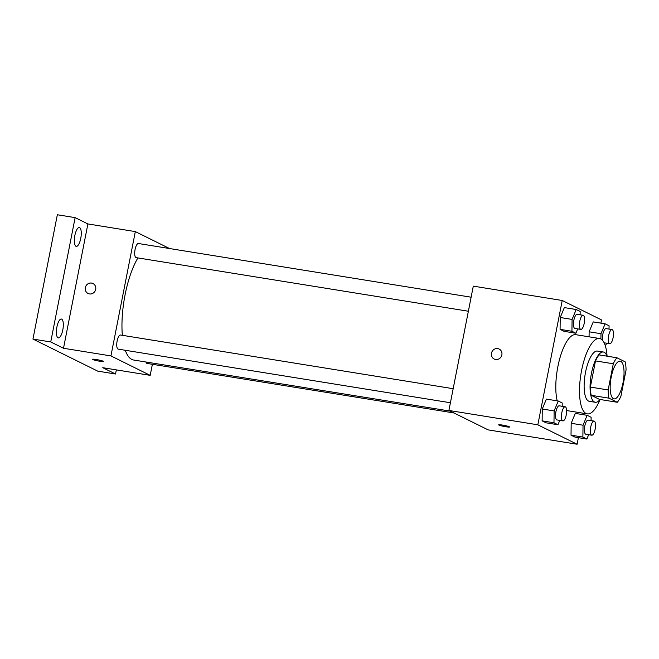 <?xml version="1.0" encoding="UTF-8"?>
<svg xmlns="http://www.w3.org/2000/svg" width="659" height="659" viewBox="0 0 659 659"><rect width="100%" height="100%" fill="white"/><g stroke="black" fill="none" stroke-linecap="round" stroke-linejoin="round"><path stroke-width="0.99" d="M622.994 382.937A19.095 6.31 -80.8 0 1 614.064 398.868A19.095 6.31 -80.8 0 1 610.868 379.016A19.095 6.31 -80.8 0 1 620.144 361.173A19.095 6.31 -80.8 0 1 622.994 382.937M625.202 361.865L616.931 357.771A24.638 8.147 -80.8 0 0 613.29 363.776L608.15 389.947A24.638 8.147 -80.8 0 0 609.007 398.176L617.269 402.27A24.638 8.147 -80.8 0 0 620.918 396.257L626.05 370.094A24.638 8.147 -80.8 0 0 625.202 361.865M609.007 398.176L591.222 395.309L599.484 399.395L617.269 402.27M591.222 395.309A24.638 8.147 -80.8 0 1 590.365 387.072L608.15 389.947M616.931 357.771L599.146 354.904A24.638 8.147 -80.8 0 0 595.497 360.91L590.365 387.072M607.021 356.173A25.454 8.419 99.2 0 0 603.372 352.021A25.454 8.419 99.2 0 0 591.222 374.534A25.454 8.419 99.2 0 0 594.434 402.015A25.454 8.419 99.2 0 0 595.258 402.278A25.454 8.419 99.2 0 0 600.036 399.486M595.258 402.278L589.327 401.323A25.454 8.419 -80.8 0 1 588.503 401.059A25.454 8.419 -80.8 0 1 585.291 373.579A25.454 8.419 -80.8 0 1 597.441 351.066L603.372 352.021M595.497 360.91L613.29 363.776M600.094 399.494A38.181 12.628 -80.8 0 1 587.301 413.885A38.181 12.628 -80.8 0 1 580.925 374.18A38.181 12.628 -80.8 0 1 599.468 338.495A38.181 12.628 -80.8 0 1 607.079 356.181M557.209 400.853A38.181 12.628 -80.8 0 1 559.862 358.208A38.181 12.628 -80.8 0 1 575.752 334.673L599.468 338.495M562.176 406.29L562.218 402.978L558.247 401.018L546.393 399.107L542.275 409L542.126 420.862L546.089 422.823L557.951 424.734L559.755 420.393M580.126 314.788L580.167 311.485L576.205 309.516L564.343 307.605L560.224 317.498L560.076 329.36L564.038 331.32L575.9 333.24L577.712 328.89M600.868 323.132L601.502 319.92L562.226 300.488L537.835 424.808L577.111 444.24L578.396 437.675M582.918 414.635L583.19 413.226M591.082 420.59L591.123 417.279L587.153 415.318L575.291 413.407L571.18 423.3L571.024 435.162L574.994 437.123L586.848 439.042L588.66 434.693M609.031 329.088L609.073 325.785L605.102 323.816L593.248 321.905L589.13 331.798L589.064 336.815L589.13 331.798L600.983 333.718L600.917 339.006M562.226 300.488L473.294 286.138L448.903 410.458L488.171 429.89L577.111 444.24M448.903 410.458L537.835 424.808M509.572 426.983A5.569 0.535 11.1 0 1 505.832 426.76A5.569 0.535 11.1 0 1 498.649 424.841A5.569 0.535 11.1 0 1 504.209 425.393A5.569 0.535 11.1 0 1 509.572 426.983A5.569 0.535 11.1 0 1 505.832 426.76A5.569 0.535 11.1 0 1 498.649 424.841M501.861 354.88A5.569 5.231 116.3 0 1 494.201 359.031A5.569 5.231 116.3 0 1 491.985 351.717A5.569 5.231 116.3 0 1 501.861 354.88M494.201 359.031A5.569 5.231 116.3 0 1 491.985 351.725A5.569 5.231 116.3 0 1 499.143 349.048M450.204 411.101L133.637 360.02A57.275 18.938 -80.8 0 1 125.276 350.275M122.36 335.316A57.275 18.938 -80.8 0 1 137.92 257.924M450.41 402.748L118.2 349.138A7.15 2.364 -80.8 0 1 117.005 341.7A7.15 2.364 -80.8 0 1 120.473 335.011L453.17 388.703M453.936 412.954L147.097 363.438A7.15 2.364 -80.8 0 1 145.985 362.013M468.368 311.246L136.149 257.636A7.15 2.364 -80.8 0 1 134.955 250.198A7.15 2.364 -80.8 0 1 138.431 243.517L471.119 297.201M169.552 248.534L135.326 231.597L110.934 355.918L150.203 375.35L152.377 364.287M135.326 231.597L87.894 223.945L75.126 217.627L57.341 214.76L32.95 339.08L50.735 341.947L63.503 348.265L110.934 355.918M32.95 339.08L97.746 371.141L115.531 374.007L116.346 369.888M150.203 375.35L102.771 367.697L115.531 374.007M103.422 361.445A5.569 0.535 11.1 0 1 99.674 361.214A5.569 0.535 11.1 0 1 92.491 359.303A5.569 0.535 11.1 0 1 98.059 359.847A5.569 0.535 11.1 0 1 103.422 361.445A5.569 0.535 11.1 0 1 99.674 361.223A5.569 0.535 11.1 0 1 92.499 359.295M87.894 223.945L63.503 348.265M95.703 289.334A5.569 5.231 116.3 0 1 88.051 293.486A5.569 5.231 116.3 0 1 85.835 286.179A5.569 5.231 116.3 0 1 95.703 289.334M88.051 293.486A5.569 5.231 116.3 0 1 85.835 286.179A5.569 5.231 116.3 0 1 92.993 283.51M61.674 319.129A9.547 3.155 -80.8 0 1 62.885 329.434A9.547 3.155 -80.8 0 1 58.33 337.878A9.547 3.155 -80.8 0 1 56.732 327.951A9.547 3.155 -80.8 0 1 61.369 319.03A9.547 3.155 -80.8 0 1 61.674 319.129M79.632 227.635A9.547 3.155 -80.8 0 1 80.835 237.94A9.547 3.155 -80.8 0 1 76.279 246.375A9.547 3.155 -80.8 0 1 74.681 236.449A9.547 3.155 -80.8 0 1 79.319 227.528A9.547 3.155 -80.8 0 1 79.632 227.635M75.126 217.627L50.735 341.947M605.407 346.09L606.609 343.191M605.102 323.816L600.983 333.718M602.483 340.291A7.15 2.364 -80.8 0 1 603.257 332.564A7.15 2.364 -80.8 0 1 606.091 328.619L612.022 329.574A7.15 2.364 -80.8 0 1 613.092 337.729A7.15 2.364 -80.8 0 1 609.74 343.693A7.15 2.364 -80.8 0 1 608.545 336.255A7.15 2.364 -80.8 0 1 612.022 329.574M593.248 321.905L589.13 331.798M576.205 309.516L572.086 319.417L571.93 331.271L575.9 333.24M580.843 329.393L574.912 328.437A7.15 2.364 -80.8 0 1 573.717 320.999A7.15 2.364 -80.8 0 1 577.193 314.318L583.116 315.274A7.15 2.364 -80.8 0 1 584.187 323.429A7.15 2.364 -80.8 0 1 580.843 329.393A7.15 2.364 -80.8 0 1 579.648 321.954A7.15 2.364 -80.8 0 1 583.116 315.274M564.343 307.605L560.224 317.498L572.086 319.417M560.224 317.498L560.076 329.36L571.93 331.271M560.076 329.36L564.038 331.32M587.153 415.318L583.034 425.212L582.885 437.074L586.848 439.042M591.79 435.195L585.859 434.24A7.15 2.364 -80.8 0 1 584.665 426.801A7.15 2.364 -80.8 0 1 588.141 420.121L594.072 421.076A7.15 2.364 -80.8 0 1 595.135 429.231A7.15 2.364 -80.8 0 1 591.79 435.195A7.15 2.364 -80.8 0 1 590.596 427.757A7.15 2.364 -80.8 0 1 594.072 421.076M575.291 413.407L571.18 423.3L583.034 425.212M571.18 423.3L571.024 435.162L582.885 437.074M571.024 435.162L574.994 437.123M558.247 401.018L554.128 410.911L553.98 422.773L557.951 424.734M562.893 420.895L556.962 419.94A7.15 2.364 -80.8 0 1 555.768 412.501A7.15 2.364 -80.8 0 1 559.236 405.82L565.167 406.776A7.15 2.364 -80.8 0 1 566.238 414.923A7.15 2.364 -80.8 0 1 562.893 420.895A7.15 2.364 -80.8 0 1 561.69 413.457A7.15 2.364 -80.8 0 1 565.167 406.776M546.393 399.107L542.275 409L554.128 410.911M542.275 409L542.126 420.862L553.98 422.773M542.126 420.862L546.089 422.823M566.616 410.549L587.301 413.885M604.122 342.787L609.74 343.693"/></g></svg>
